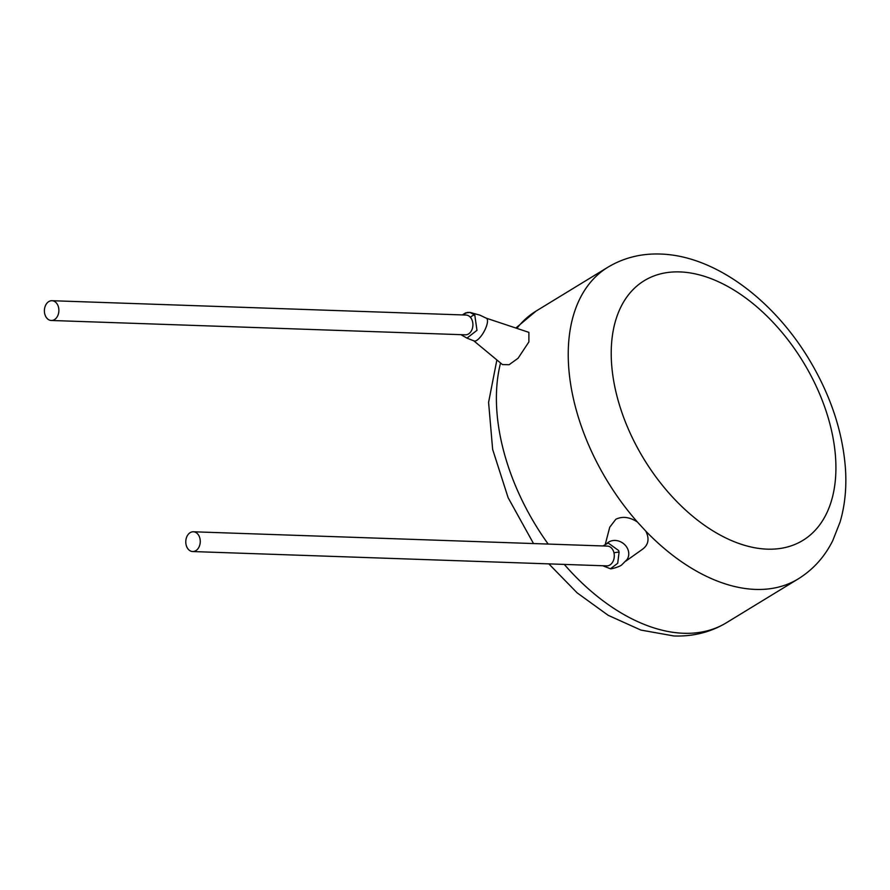 <?xml version="1.0" encoding="UTF-8"?>
<svg xmlns="http://www.w3.org/2000/svg" width="890" height="890" viewBox="0 0 890 890"><rect width="100%" height="100%" fill="white"/><g stroke="black" fill="none" stroke-linecap="round" stroke-linejoin="round"><path stroke-width="1.33" d="M473.68 340.725A12.938 4.35 -61 0 0 473.903 340.881A12.938 4.35 -61 0 0 481.724 335.263A12.938 4.35 -61 0 0 487.264 319.299A12.938 4.35 -61 0 0 486.452 318.264L479.91 315.149L470.053 312.423L474.793 315.093L476.984 330.335L466.983 338.111L461.621 335.085A4.561 2.459 -43.5 0 1 461.354 334.684M51.297 320.478L465.325 334.818A9.89 7.242 -88 0 0 468.507 333.95A9.89 7.242 -88 0 0 470.454 317.374A9.89 7.242 -88 0 0 466.004 315.049L51.976 300.709A9.89 7.242 -88 0 0 48.794 301.588A9.89 7.242 -88 0 0 44.5 312.557A9.89 7.242 -88 0 0 51.297 320.478A9.89 7.242 -88 0 0 54.479 319.599A9.89 7.242 -88 0 0 58.773 308.63A9.89 7.242 -88 0 0 51.976 300.709M602.942 545.959L608.193 543.022L618.628 550.532L619.084 552.212L617.705 563.27L610.451 568.766L602.775 565.751M193.364 531.775L607.392 546.115A9.89 7.242 92 0 1 613.978 552.879A9.89 7.242 92 0 1 609.884 565.005A9.89 7.242 92 0 1 606.702 565.884L192.674 551.544A9.89 7.242 92 0 1 185.888 543.612A9.89 7.242 92 0 1 190.182 532.643A9.89 7.242 92 0 1 193.364 531.775A9.89 7.242 92 0 1 200.15 539.696A9.89 7.242 92 0 1 195.856 550.665A9.89 7.242 92 0 1 192.674 551.544M473.78 340.814L502.483 364.589L509.113 364.722L518.08 358.247L528.883 341.938L528.894 332.37L486.329 318.197M607.058 543.312A12.938 11.136 34.6 0 1 608.382 542.266A12.938 11.136 34.6 0 1 626.226 546.416A12.938 11.136 34.6 0 1 627.038 559.532L621.921 564.705C620.308 566.619 610.996 569.233 610.406 568.777M605.345 544.079L609.739 527.203L615.824 519.27C622.377 516.078 629.542 516.968 637.318 521.929A182.595 111.918 -121.4 0 1 607.892 267.223L536.058 311.088A182.595 111.918 58.6 0 0 516.89 328.354M564.282 564.416A182.595 111.918 58.6 0 0 683.665 633.268A182.595 111.918 58.6 0 0 726.374 622.777L798.208 578.912A182.595 111.918 -121.4 0 1 755.499 589.414A182.595 111.918 -121.4 0 1 645.828 531.174C649.555 538.728 648.499 544.713 642.658 549.13M645.828 531.174L637.318 521.929M474.793 315.093A4.561 2.448 136.9 0 0 470.454 317.374M619.084 552.212A4.561 1.001 169.1 0 0 613.978 552.879M767.28 549.152A152.168 93.261 58.6 0 0 827.077 414.128A152.168 93.261 58.6 0 0 679.86 271.917A152.168 93.261 58.6 0 0 620.063 406.953A152.168 93.261 58.6 0 0 767.28 549.152M500.558 362.986A182.595 111.918 58.6 0 0 548.184 544.068M726.374 622.777C710.543 632.245 693.043 636.639 673.864 635.961L640.867 630.064L608.204 615.324L577.109 592.84L548.852 563.882M798.208 578.912C813.104 569.656 824.618 556.906 832.751 540.653L840.082 522.041C844.866 505.731 846.668 488.187 845.5 469.397C842.841 432.073 830.704 395.405 809.099 359.404C773.076 299.563 714.726 255.619 660.391 254.039C641.223 253.361 623.712 257.755 607.892 267.223M533.51 543.556L508.123 497.688L492.648 449.406L488.588 402.38L496.876 359.949M515.866 328.01L536.058 311.088M625.792 561.134L643.047 548.863M473.903 340.881L466.95 338.111M470.042 312.423L465.659 312.88L462.311 314.926L467.428 312.434L470.042 312.423"/></g></svg>
